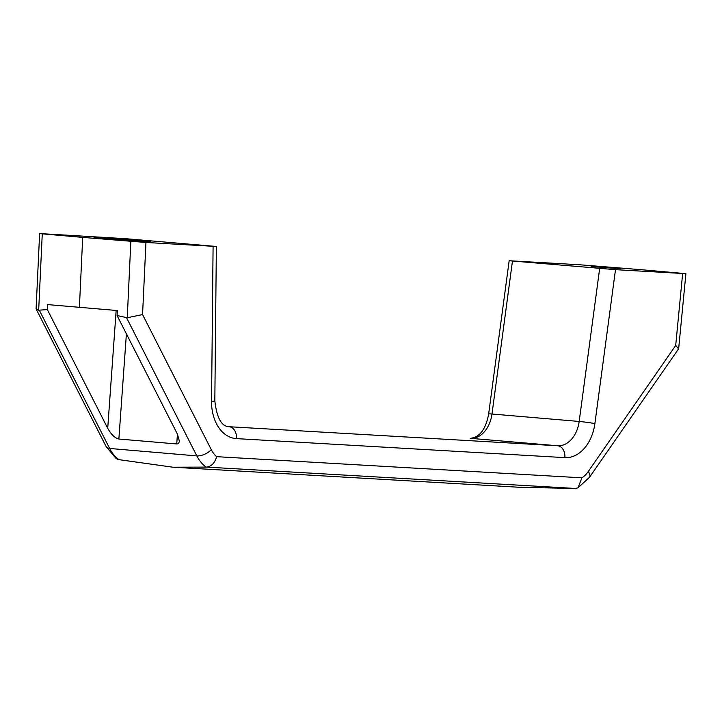 <?xml version="1.0" encoding="UTF-8"?>
<svg xmlns="http://www.w3.org/2000/svg" width="722" height="722" viewBox="0 0 722 722"><rect width="100%" height="100%" fill="white"/><g stroke="black" fill="none" stroke-linecap="round" stroke-linejoin="round"><path stroke-width="1.08" d="M47.327 309.585L38.672 310.198L42.264 233.847L39.629 233.558L125.872 238.702L216.365 246.482L145.952 242.475L142.559 314.566L127.262 317.752L117.09 315.541L117.325 310.541L47.562 304.594L47.327 309.585L107.713 428.29L116.161 310.442M591.101 266.499L620.721 268.792L591.101 266.499M107.713 428.29C111.224 434.527 114.942 438.11 118.868 439.03L177.061 443.985L178.623 443.38L179.417 441.304L177.477 434.238L117.09 315.541M81.649 307.581L77.525 307.229M79.42 307.076L82.696 237.394L145.952 242.475M42.264 233.847L82.696 237.394M642.833 269.838L685.9 273.674L615.496 269.658L509.163 260.741L579.586 264.757L642.833 269.838M142.559 314.566L211.302 449.698A28.032 19.756 94.9 0 0 216.654 456.674C214.75 463.028 211.384 466.502 206.564 467.098L172.874 467.206L520.156 487.323L575.407 488.46L578.015 487.801L581.932 477.829A28.032 19.756 94.9 0 0 588.24 471.529L675.702 345.441L682.642 273.548M172.811 467.197L118.525 459.589L116.242 458.641L106.179 446.665A11.209 5.262 153 0 0 109.636 448.461A39.241 27.653 94.9 0 0 118.959 459.661M123.579 240.101L93.959 237.809L139.617 240.561L150.329 241.554L123.579 240.101M38.672 310.198L36.1 308.664L39.629 233.558M588.24 471.529A11.209 5.027 34.7 0 1 589.531 477.242L678.554 348.897L675.702 345.441M126.512 317.653L196.835 455.907L109.636 448.461L39.304 310.216M127.262 317.752L130.844 241.401M615.496 269.658L594.892 423.57A39.168 27.598 94.9 0 1 564.884 457.631L236.446 438.615A39.168 27.598 94.9 0 1 211.546 401.369L213.089 246.355M216.654 456.674L581.932 477.829M211.302 449.698A11.209 5.262 153 0 1 196.835 455.907A39.241 27.653 94.9 0 0 206.167 467.098M599.657 268.53L579.179 421.458L491.98 414.022L512.449 261.093M594.892 423.57A11.209 0.541 7.6 0 0 579.179 421.458A27.95 19.702 94.9 0 1 557.763 445.772L470.554 438.335A27.95 19.702 94.9 0 0 491.98 414.022A11.209 0.541 7.6 0 0 488.65 413.968C485.861 429.148 479.778 437.261 470.401 438.326A11.209 7.951 93.3 0 1 470.554 438.335L470.401 438.326A11.209 7.951 93.3 0 0 470.248 438.317M564.884 457.631A11.209 7.951 93.3 0 0 557.763 445.772L228.657 426.702M216.365 246.482L214.831 400.8C216.744 417.704 221.446 426.341 228.946 426.729A27.95 19.702 94.9 0 0 229.316 426.756A11.209 7.951 93.3 0 1 236.446 438.615M206.564 467.098L575.407 488.46M176.737 443.967L177.441 434.166M118.868 439.03L126.404 333.844M214.831 400.8A11.209 0.848 -179.4 0 1 211.546 401.369M120.7 239.262L120.655 239.921M36.19 309.088L106.179 446.665M589.531 477.242L578.015 487.81M678.68 348.564L685.9 273.674M509.163 260.741L488.65 413.968"/></g></svg>
